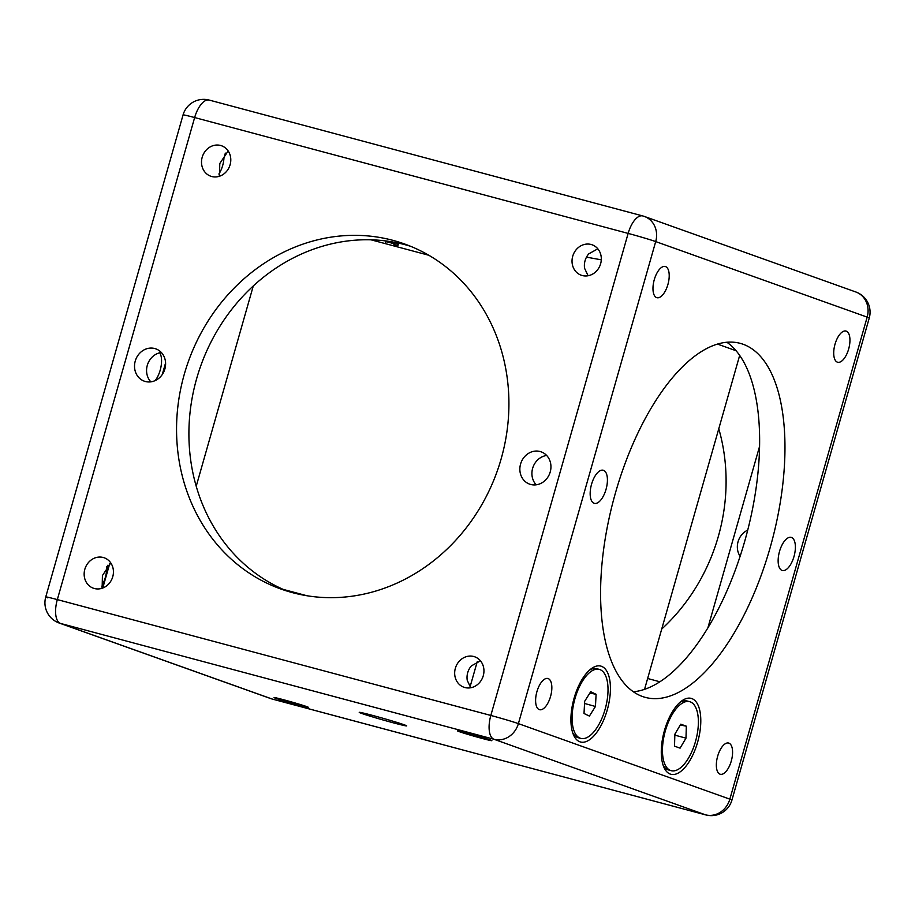 <?xml version="1.0" encoding="UTF-8"?>
<svg xmlns="http://www.w3.org/2000/svg" width="915" height="915" viewBox="0 0 915 915"><rect width="100%" height="100%" fill="white"/><g stroke="black" fill="none" stroke-linecap="round" stroke-linejoin="round"><path stroke-width="1.37" d="M155.184 380.583A17.145 7.652 105 0 0 160.171 370.243A17.145 7.652 105 0 0 159.667 352.813M218.902 174.01L219.817 172.5L219.108 174.994M219.497 176.24L219.783 163.545L228.167 150.964M225.342 153.114L223.946 158.032A16.15 7.217 -75 0 1 222.665 165.546A16.15 7.217 -75 0 1 219.817 172.5M202.192 157.266A16.15 14.446 -70.3 0 0 210.725 176.206A16.15 14.446 -70.3 0 0 230.111 164.723A16.15 14.446 -70.3 0 0 221.59 145.782A16.15 14.446 -70.3 0 0 202.192 157.266M520.578 464.031A17.145 15.326 -70.3 0 0 529.636 484.138A17.145 15.326 -70.3 0 0 550.224 471.957A17.145 15.326 -70.3 0 0 541.165 451.85A17.145 15.326 -70.3 0 0 520.578 464.031M546.667 455.476A17.145 15.326 -70.3 0 0 532.633 468.331A17.145 15.326 -70.3 0 0 536.179 484.813M135.248 361.059A17.145 15.326 -70.3 0 0 144.296 381.166A17.145 15.326 -70.3 0 0 164.883 368.974A17.145 15.326 -70.3 0 0 155.836 348.867A17.145 15.326 -70.3 0 0 135.248 361.059M161.326 352.492A17.145 15.326 -70.3 0 0 147.292 365.36A17.145 15.326 -70.3 0 0 150.849 381.841M597.804 248.811L588.734 253.89A16.15 14.446 -70.3 0 0 585.062 260.695A16.15 14.446 -70.3 0 0 584.605 268.358L588.105 275.747M572.71 256.28A16.15 14.446 -70.3 0 0 581.242 275.221A16.15 14.446 -70.3 0 0 600.629 263.737A16.15 14.446 -70.3 0 0 592.108 244.797A16.15 14.446 -70.3 0 0 572.71 256.28M654.282 279.658A16.15 7.217 105 0 0 656.924 297.695A16.15 7.217 105 0 0 667.904 284.519A16.15 7.217 105 0 0 665.262 266.494A16.15 7.217 105 0 0 654.282 279.658M779.534 551.368A17.145 7.652 105 0 0 782.336 570.514A17.145 7.652 105 0 0 793.991 556.526A17.145 7.652 105 0 0 791.189 537.38A17.145 7.652 105 0 0 779.534 551.368M591.559 484.218A17.145 7.652 105 0 0 594.361 503.364A17.145 7.652 105 0 0 606.027 489.388A17.145 7.652 105 0 0 603.214 470.241A17.145 7.652 105 0 0 591.559 484.218M835.018 344.223A16.15 7.217 105 0 0 837.66 362.249A16.15 7.217 105 0 0 848.64 349.084A16.15 7.217 105 0 0 845.998 331.047A16.15 7.217 105 0 0 835.018 344.223M747.727 530.128A17.145 15.326 -70.3 0 0 738.062 541.714A17.145 15.326 -70.3 0 0 740.121 556.309M398.3 244.248L394.731 243.882L390.934 241.686M102.137 588.242L102.423 575.558L110.806 562.965M106.575 566.797L106.575 570.034A16.15 7.217 -75 0 1 105.305 577.548A16.15 7.217 -75 0 1 102.457 584.502L101.748 586.995M84.832 569.267A16.15 14.446 -70.3 0 0 93.364 588.208A16.15 14.446 -70.3 0 0 112.751 576.736A16.15 14.446 -70.3 0 0 104.23 557.795A16.15 14.446 -70.3 0 0 84.832 569.267M287.31 591.159A183.263 163.865 109.7 0 1 196.668 378.581A183.263 163.865 109.7 0 1 410.503 246.261M184.315 374.166A183.263 163.865 -70.3 0 0 281.088 589.088A183.263 163.865 -70.3 0 0 501.157 458.838A183.263 163.865 -70.3 0 0 404.384 243.916A183.263 163.865 -70.3 0 0 184.315 374.166M718.778 428.769A183.263 163.865 109.7 0 1 718.332 536.419A183.263 163.865 109.7 0 1 661.717 629.062M717.657 756.225A16.15 7.217 105 0 0 720.299 774.262A16.15 7.217 105 0 0 731.268 761.086A16.15 7.217 105 0 0 728.637 743.049A16.15 7.217 105 0 0 717.657 756.225M615.498 492.773A183.263 81.835 105 0 0 645.464 697.424A183.263 81.835 105 0 0 770.053 547.982A183.263 81.835 105 0 0 740.086 343.319A183.263 81.835 105 0 0 615.498 492.773M726.819 342.221A183.263 81.835 -75 0 1 744.73 541.211A183.263 81.835 -75 0 1 633.409 691.763M536.922 691.66A16.15 7.217 105 0 0 539.553 709.697A16.15 7.217 105 0 0 550.533 696.532A16.15 7.217 105 0 0 547.891 678.495A16.15 7.217 105 0 0 536.922 691.66M480.444 660.813L471.374 665.891A16.15 14.446 -70.3 0 0 467.702 672.697A16.15 14.446 -70.3 0 0 467.245 680.36L470.745 687.748M455.35 668.282A16.15 14.446 -70.3 0 0 463.871 687.222A16.15 14.446 -70.3 0 0 483.269 675.75A16.15 14.446 -70.3 0 0 474.736 656.81A16.15 14.446 -70.3 0 0 455.35 668.282M664.473 730.422A39.288 17.545 105 0 0 663.787 766.964A39.288 17.545 105 0 0 697.607 742.259A39.288 17.545 105 0 0 698.477 706.163A39.288 17.545 105 0 0 681.366 701.187A39.288 17.545 105 0 0 664.473 730.422M574.105 698.134A39.288 17.545 105 0 0 573.419 734.688A39.288 17.545 105 0 0 607.24 709.971A39.288 17.545 105 0 0 608.109 673.886A39.288 17.545 105 0 0 590.999 668.899A39.288 17.545 105 0 0 574.105 698.134M209.546 100.181A21.434 9.573 105 0 0 209.203 100.078A21.434 21.434 0 0 0 183.069 114.913L45.75 596.957A21.434 0.698 15.9 0 1 57.325 599.6A21.434 0.698 -164.1 0 0 45.75 596.957A21.434 0.698 -164.1 0 0 47.832 597.884M272.636 699.151A21.434 9.573 -75 0 1 272.293 699.071A21.434 9.573 -75 0 1 271.961 698.969A21.434 19.158 -70.3 0 1 270.611 698.545L59.155 623.012A21.434 19.158 -70.3 0 0 60.493 623.435A21.434 9.573 -75 0 1 57.325 599.6L490.829 715.45A21.434 9.573 -75 0 0 493.997 739.274A21.434 19.158 -70.3 0 0 518.393 723.628A21.434 0.698 -164.1 0 0 490.829 715.45A21.434 0.698 15.9 0 1 518.393 723.628L729.85 799.161A21.434 0.698 15.9 0 1 731.931 800.087A21.434 0.698 -164.1 0 0 729.85 799.161L867.168 317.116L655.7 241.583L518.393 723.628L729.85 799.161A21.434 19.158 -70.3 0 1 705.454 814.819L493.997 739.274L60.493 623.435L271.961 698.969L705.454 814.819A21.434 9.573 -75 0 0 705.797 814.922A21.434 21.434 0 0 0 731.931 800.087L869.25 318.043A21.434 21.434 0 0 0 855.845 291.988L644.389 216.455A21.434 19.158 109.7 0 1 655.7 241.583A21.434 0.698 15.9 0 0 628.136 233.405L194.643 117.555L57.325 599.6L490.829 715.45L628.136 233.405A21.434 9.573 105 0 1 642.707 215.929L209.203 100.078A21.434 9.573 105 0 0 194.643 117.555A21.434 0.698 15.9 0 0 183.069 114.913M707.833 628.033L759.542 446.497M165.592 362.878L162.264 374.567M107.981 565.127L106.575 570.034M385.398 243.653L386.164 240.988M298.782 705.156A17.854 0.583 15.9 0 1 274.077 697.573A17.854 0.583 15.9 0 1 283.719 699.781A17.854 0.583 15.9 0 1 308.424 707.364A17.854 0.583 15.9 0 1 298.782 705.156M482.228 738.462A17.854 0.583 15.9 0 1 457.523 730.879A17.854 0.583 15.9 0 1 467.165 733.087A17.854 0.583 15.9 0 1 491.881 740.67A17.854 0.583 15.9 0 1 482.228 738.462M393.381 722.839A24.682 0.812 15.9 0 1 359.24 712.362A24.682 0.812 15.9 0 1 372.565 715.404A24.682 0.812 15.9 0 1 406.706 725.881A24.682 0.812 15.9 0 1 393.381 722.839M659.932 681.789L647.637 678.507M102.777 588.013L109.731 563.617M283.158 589.386L306.982 595.757M393.175 245.735L393.381 244.991L397.853 245.803L398.608 243.15M601.292 259.826L586.492 257.149M253.283 285.938L196.222 486.231M739.663 355.443L644.537 689.372M717.406 344.063L736.037 350.719M370.952 239.799L428.769 255.251M599.279 669.38A35.719 15.955 105 0 0 575.466 696.921A35.719 15.955 105 0 0 580.831 738.394A35.719 15.955 105 0 0 604.643 710.864A35.719 15.955 105 0 0 599.279 669.38L596.809 668.728A35.719 15.955 105 0 0 589.409 670.226M572.699 732.743A35.719 15.955 105 0 0 578.36 737.742L580.831 738.394M595.448 706.471L596.1 694.291L590.713 691.706L584.662 701.313L584.01 713.494L589.397 716.079L595.448 706.471L584.548 703.475M589.843 693.09L596.1 694.291M689.647 701.668A35.719 15.955 105 0 0 665.365 730.788A35.719 15.955 105 0 0 671.198 770.682A35.719 15.955 105 0 0 695.48 741.55A35.719 15.955 105 0 0 689.647 701.668L687.176 701.004A35.719 15.955 105 0 0 679.776 702.514M663.066 765.02A35.719 15.955 105 0 0 668.728 770.018L671.198 770.682M685.987 738.153L686.33 726.178L680.771 724.188L674.858 734.185L674.515 746.16L680.074 748.15L685.987 738.153L675.076 735.202L675.121 733.739M680.268 725.035L686.33 726.178M643.039 216.031A21.434 9.573 105 0 0 642.707 215.929A21.434 21.434 0 0 1 644.389 216.455A21.434 19.158 109.7 0 0 643.039 216.031M869.25 318.043A21.434 0.698 15.9 0 0 867.168 317.116A21.434 19.158 -70.3 0 0 855.845 291.988M394.731 243.882L386.004 241.56M470.047 686.913L477.241 661.682M705.797 814.922L272.293 699.071A21.434 21.434 0 0 1 270.611 698.545M45.75 596.957A21.434 21.434 0 0 0 59.155 623.012"/></g></svg>
